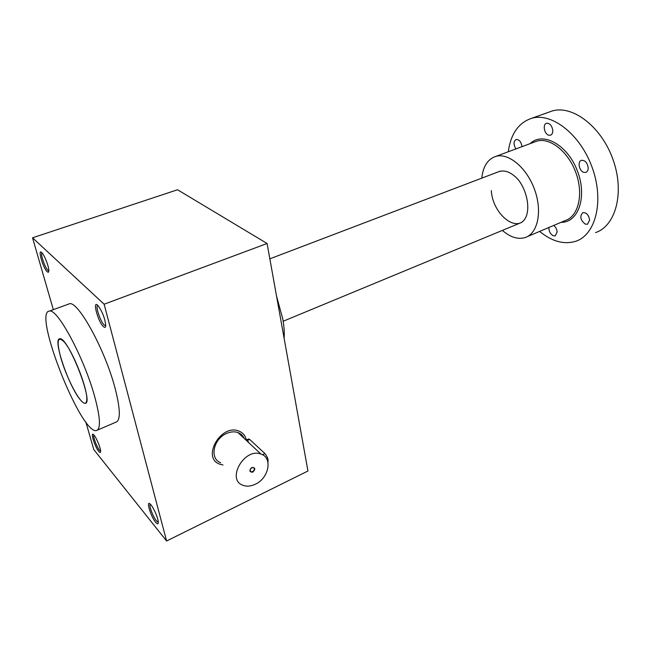 <?xml version="1.0" encoding="UTF-8"?>
<svg xmlns="http://www.w3.org/2000/svg" width="651" height="651" viewBox="0 0 651 651"><rect width="100%" height="100%" fill="white"/><g stroke="black" fill="none" stroke-linecap="round" stroke-linejoin="round"><path stroke-width="0.98" d="M177.536 189.758L32.55 237.802L104.127 304.22L267.089 243.498L177.536 189.758M85.794 421.889L93.809 449.613L166.599 540.997L307.947 471.015L267.089 243.498M32.55 237.802L53.333 309.673M98.757 451.379C99.888 452.754 100.514 452.827 100.628 451.599C100.978 448.645 96.315 437.293 93.76 434.884C89.83 430.563 94.704 446.602 98.757 451.379M47.222 271.776L48.32 272.305L48.825 271.264C49.338 267.96 44.935 255.981 42.079 252.946C37.091 246.981 42.82 267.797 47.222 271.776M103.379 326.558C104.787 327.876 105.576 327.591 105.739 325.687C105.136 318.9 102.655 312.325 98.285 305.962C91.881 298.272 97.642 321.325 103.379 326.558M155.654 522.289C157.306 524.275 158.193 524.356 158.291 522.541C158.519 518.888 153.49 507.202 150.462 504.33C145.588 499.057 150.609 516.308 155.654 522.289M68.119 304.245L69.405 303.781C77.99 300.502 105.242 350.067 115.137 388.435C120.476 409.406 120.695 420.676 115.805 422.23L97.487 430.083M104.127 304.22L166.599 540.997M240.951 435.381L239.893 433.485M93.842 434.966C92.711 436.097 96.73 446.968 99.457 450.158L100.628 451.135M41.965 252.816C40.183 253.711 45.033 267.87 47.995 270.442L48.849 270.938M97.731 305.368C95.152 305.832 100.409 321.675 104.241 325.052L105.6 325.785M150.275 504.151C148.688 505.062 153.042 516.927 156.435 520.922L158.291 522.322M80.61 400.129C84.37 404.466 86.428 404.352 86.778 399.795C87.877 389.233 72.896 351.084 63.912 341.629C57.443 335.656 56.417 341.083 60.844 357.895C65.271 373.283 74.36 392.765 80.61 400.129C82.514 402.375 84.02 403.433 85.126 403.303C94.485 404.149 67.72 335.973 59.762 338.805C52.316 338.414 69.136 387.426 80.61 400.129M94.761 396.858C100.392 417.926 100.938 429.155 96.405 430.547C81.001 434.656 32.412 311.544 49.435 311.097C57.345 308.061 84.345 358.302 94.761 396.858M276.529 296.067L282.819 319.145C284.121 326.501 284.552 332.905 284.121 338.349M252.588 471.658C254.614 470.095 254.883 468.704 253.394 467.483C250.212 468.069 249.39 469.509 250.928 471.812L252.588 471.658M248.584 442.517L248.316 441.557M248.462 439.002L249.691 439.441L264.916 453.568C267.537 456.945 268.537 459.785 267.911 462.088M255.355 484.222C268.928 478.208 272.883 457.547 260.961 454.081C244.418 447.351 225.897 479.836 243.132 485.353C246.892 486.679 250.96 486.305 255.355 484.222M220.746 462.698C209.353 459.028 213.219 438.945 226.524 433.485C230.617 431.678 234.417 431.369 237.932 432.557C240.813 433.623 242.88 435.552 244.117 438.343M246.184 440.271L246.355 439.986C245.37 435.576 242.823 432.589 238.73 431.027C220.868 423.598 201.257 457.995 219.826 464.179L223.008 464.985M252.832 472.146C255.705 469.062 255.379 467.516 251.864 467.499C248.991 470.592 249.309 472.138 252.832 472.146M491.31 190.564C492.579 214.667 518.245 234.799 526.106 216.693C530.052 206.977 526.749 190.792 518.489 179.969C511.637 172.377 505.062 169.61 498.772 171.669M502.385 230.413C510.294 237.265 517.862 239.658 525.097 237.574C537.702 233.709 542.576 211.64 534.65 189.758C526.887 167.828 508.569 152.562 495.85 156.378C487.754 159.08 483.066 166.339 481.781 178.138M553.749 225.433C555.751 227.036 556.882 229.225 557.134 231.992L555.23 235.865L553.236 235.743C550.274 234.002 548.842 231.251 548.931 227.476M539.638 231.414C552.032 241.545 564.083 244.825 575.793 241.252C595.608 234.824 604.291 201.33 592.402 168.104C580.765 134.798 552.089 112.306 531.883 118.23C518.652 122.567 510.783 133.74 508.293 151.756M589.635 220.119L587.487 224.237L585.314 224.131C580.318 220.087 579.504 216.238 582.857 212.6C586.486 212.486 588.748 214.985 589.635 220.119M588.203 167.852C588.195 170.277 587.381 171.799 585.762 172.409L583.784 172.352C579.113 171.107 577.25 161.277 581.514 160.309C585.151 160.211 587.373 162.726 588.203 167.852M552.797 130.534C552.813 133.081 552.007 134.643 550.372 135.237L548.744 135.196C544.22 134.13 542.429 124.089 546.637 123.251C549.949 123.226 552.007 125.651 552.797 130.534M515.893 148.933C513.362 144.489 513.452 141.34 516.178 139.485C519.238 139.485 521.174 141.82 521.98 146.483L521.988 146.662M595.567 232.578C615.7 225.987 624.805 192.663 613.112 159.829C601.662 126.912 572.864 104.868 552.325 110.93L548.232 112.387M249.691 439.441L247.258 440.572M264.916 453.568L262.475 454.732M527.367 236.614L565.223 220.567C578.291 216.474 583.768 194.616 576.078 173.239C568.567 151.805 550.046 137.133 536.855 141.137L534.316 142.081M561.089 222.325C578.503 222.788 587.56 196.366 577.209 170.44C567.184 144.392 542.568 131.274 530.158 143.627M69.405 303.781L49.435 311.097M250.928 471.812L250.074 470.974M260.961 454.081L237.932 432.557M246.355 439.986L248.592 438.937M283.177 321.244L520.67 222.829M269.839 258.829L500.326 171.083M495.85 156.378L534.341 142.073M531.883 118.23L552.325 110.93M585.762 172.409L586.177 172.246"/></g></svg>
